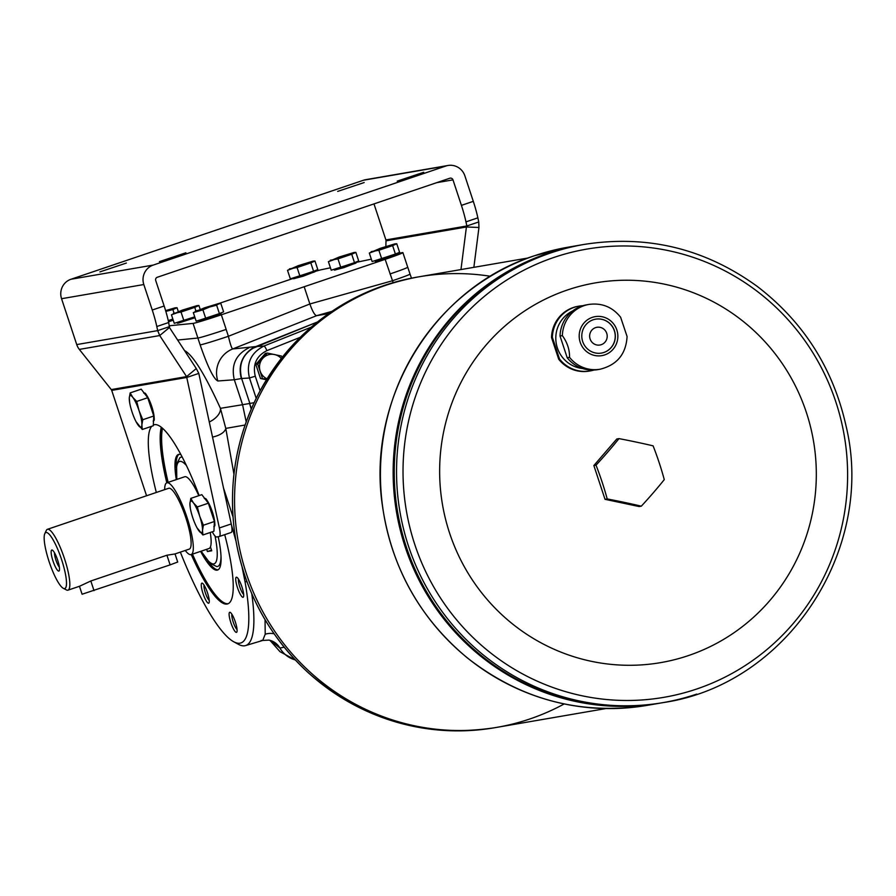 <?xml version="1.0" encoding="UTF-8"?>
<svg xmlns="http://www.w3.org/2000/svg" width="896" height="896" viewBox="0 0 896 896"><rect width="100%" height="100%" fill="white"/><g stroke="black" fill="none" stroke-linecap="round" stroke-linejoin="round"><path stroke-width="1.34" d="M567.213 357.75A32.883 32.122 80.2 0 0 597.744 369.634L600.074 369.23A32.883 32.122 80.2 0 1 569.542 357.347L567.213 357.75L560.034 336.034L562.363 335.63C567.28 342.462 569.677 349.698 569.542 357.347M558.701 359.218A32.883 32.122 80.2 0 0 589.232 371.101L590.072 370.955A32.883 32.122 80.2 0 0 593.869 370.059L590.072 370.955A32.883 32.122 80.2 0 1 559.541 359.072L558.701 359.218L551.51 337.501L552.362 337.355L559.541 359.072M600.074 369.23C617.019 364.997 626.024 354.088 627.088 336.526L620.626 317.251C612.427 306.981 601.854 302.702 588.907 304.427L586.578 304.83A32.883 32.122 80.2 0 0 581.84 306.029A32.883 32.122 80.2 0 0 560.034 336.034M255.842 346.573L317.542 321.933L251.406 348.891A25.693 25.099 -99.8 0 1 255.842 346.573L232.658 348.97C231.605 348.197 230.182 343.963 228.402 336.28A25.693 0.829 161.7 0 1 200.144 344.893C207.805 367.013 213.707 379.042 217.851 380.99L234.315 379.758C230.91 365.142 235.805 354.469 248.998 347.76M407.77 267.232A25.693 0.829 161.7 0 1 390.029 273.952A25.693 0.829 -18.3 0 0 407.736 267.243A25.693 0.829 161.7 0 1 407.77 267.232L410.032 274.098A25.693 0.829 161.7 0 1 392.291 280.806L309.87 303.979L228.402 336.28L226.139 329.426A25.693 0.829 161.7 0 1 197.904 338.027L190.254 338.789L197.87 338.038L200.144 344.893M393.176 282.654L385.157 259.336L221.334 314.787L226.173 329.414A25.693 0.829 -18.3 0 1 226.139 329.426A25.693 0.829 161.7 0 1 197.87 338.038M171.45 314.81L182.302 310.128L197.098 305.614L171.45 314.81L174.261 323.333L194.723 316.848M183.837 320.533L181.026 312.021L173.365 313.376M181.026 312.021L194.757 307.373L195.922 310.901M369.309 253.053L380.173 248.36L394.968 243.846L369.309 253.053L372.131 261.565L395.427 254.128L399.594 252.269L396.771 243.757L394.968 243.846M381.696 258.776L378.885 250.264L371.224 251.619M378.885 250.264L392.616 245.616L395.427 254.128M328.406 261.677L339.27 256.995L354.066 252.482L328.406 261.677L331.229 270.2L354.525 262.752L358.691 260.904L355.869 252.381L354.066 252.482M340.794 267.4L337.982 258.888L330.322 260.243M337.982 258.888L351.714 254.24L354.525 262.752M287.504 270.312L298.368 265.63L313.163 261.106L287.504 270.312L290.326 278.824L313.622 271.387L317.789 269.528L314.966 261.016L313.163 261.106M299.891 276.035L297.08 267.523L289.419 268.878M297.08 267.523L310.811 262.875L313.622 271.387M165.603 310.61L175.224 307.798L165.827 311.394M193.323 312.626L196.146 321.138L205.71 318.349L202.899 309.837L193.323 312.626L204.187 307.933L218.982 303.419L216.63 305.189L219.442 313.701L223.608 311.842L220.786 303.33L218.982 303.419M202.899 309.837L209.597 307.003L195.238 311.192M304.226 286.899L309.87 303.979C312.48 311.326 314.72 315.224 316.602 315.683L232.658 348.97A25.693 25.413 85.8 0 0 217.851 380.99M284.133 647.17L279.933 648.054L270.648 640.595M261.162 640.45L262.718 640.45L265.205 634.222A16.699 15.938 -171.1 0 1 274.086 633.774M295.243 659.915A25.693 25.368 -84.1 0 1 279.933 648.054A16.699 16.453 101.4 0 0 268.957 640.102L262.718 640.45L245.56 645.59A141.546 29.915 -108.7 0 0 251.776 593.757M251.227 409.102L249.603 403.491A77.067 75.286 -99.8 0 1 249.603 403.491L242.558 404.69L246.187 421.859M242.558 404.69L234.315 379.758L241.618 378.493L249.872 403.435L254.106 402.696M246.96 581.784L244.989 581.47A137.57 29.075 71.3 0 1 233.654 641.726L238.28 644.258A141.546 29.915 -108.7 0 0 245.56 645.59M233.654 641.726A137.57 29.075 71.3 0 1 180.354 552.126M244.989 581.47L242.155 567.37M235.928 540.87L231.448 524.877A15.411 3.259 -108.7 0 0 231.258 523.936L198.8 373.397L186.917 377.429L111.709 390.387L146.563 495.768M223.53 488.074L232.994 516.835M209.283 421.994A16.699 9.52 -24.3 0 0 220.427 408.33L225.781 428.4L233.946 474.152M212.531 437.069A16.699 8.254 172.3 0 0 225.781 428.4L245.078 425.018M238.47 579.107A8.534 1.803 -108.7 0 0 238.437 581.09A8.534 1.803 -108.7 0 0 242.222 592.547A8.534 1.803 -108.7 0 0 243.667 594.451M240.475 594.619A10.595 2.24 71.3 0 1 236.174 582.893A10.595 2.24 71.3 0 1 236.846 577.293A10.595 2.24 71.3 0 1 241.819 586.522A10.595 2.24 71.3 0 1 243.477 596.882A10.595 2.24 71.3 0 1 240.475 594.619M204.03 585.043A8.534 1.803 -108.7 0 0 203.997 587.026A8.534 1.803 -108.7 0 0 209.227 600.398M201.331 586.342A10.595 2.24 71.3 0 1 202.395 583.229A10.595 2.24 71.3 0 1 207.379 592.458A10.595 2.24 71.3 0 1 209.037 602.818A10.595 2.24 71.3 0 1 204.971 598.494A10.595 2.24 71.3 0 1 201.331 586.342M231.874 614.197A8.534 1.803 -108.7 0 0 233.206 622.003A8.534 1.803 -108.7 0 0 237.07 629.552M230.877 622.72A10.595 2.24 71.3 0 1 230.25 612.382A10.595 2.24 71.3 0 1 235.222 621.622A10.595 2.24 71.3 0 1 236.88 631.982A10.595 2.24 71.3 0 1 230.877 622.72M265.205 634.222L265.048 619.718M231.448 524.877A15.411 3.259 71.3 0 1 231.134 532.493A15.411 3.259 71.3 0 1 231.022 532.515L219.341 536.469M161.28 427.224A96.97 20.496 -108.7 0 0 166.813 482.81M224.717 534.666A96.331 20.362 71.3 0 1 227.718 603.893A96.331 20.362 71.3 0 1 227.058 604.061A96.331 20.362 71.3 0 1 191.251 554.534M166.947 482.765A96.331 20.362 71.3 0 1 161.605 427.482M266.851 350.65A5.141 1.075 68.2 0 0 263.95 346.046C250.902 352.733 246.075 363.384 249.48 378L255.27 376.208C252.538 364.526 256.39 356.003 266.851 350.65L300.194 337.333M251.406 408.688L249.603 403.491M317.386 322.067L256.099 346.539C243.018 353.226 238.19 363.877 241.618 378.493L249.48 378L256.2 398.328M552.362 337.355A32.883 32.122 80.2 0 1 574.168 307.35A32.883 32.122 80.2 0 1 578.906 306.152L582.781 305.726A32.883 32.122 80.2 0 0 578.906 306.152L578.054 306.298A32.883 32.122 80.2 0 0 551.51 337.501M592.323 317.363A19.779 19.32 80.2 0 0 585.771 350.885A19.779 19.32 80.2 0 0 617.49 340.144A19.779 19.32 80.2 0 0 592.323 317.363M641.312 506.173L639.15 506.542L605.024 499.318L593.858 465.539L616.806 438.984L618.979 438.614A70.627 5.477 11.1 0 1 653.094 445.838A70.627 14.93 71.3 0 1 664.272 479.618A70.627 9.442 132.2 0 1 641.312 506.173A70.627 5.477 -168.9 0 0 607.197 498.938L605.024 499.318M607.197 498.938A70.627 14.93 -108.7 0 0 596.019 465.17L593.858 465.539M596.019 465.17A70.627 9.442 -47.8 0 0 618.979 438.614M567.526 289.946A192.651 188.205 80.2 0 0 503.742 616.459A192.651 188.205 80.2 0 0 812.683 511.885A192.651 188.205 80.2 0 0 567.526 289.946M490.482 276.282A228.614 223.328 80.2 0 0 419.205 276.763A228.614 223.328 80.2 0 0 386.299 285.118A228.614 223.328 80.2 0 0 241.539 557.01A228.614 223.328 80.2 0 0 496.877 727.35A228.614 223.328 80.2 0 0 564.2 703.942M528.259 257.958L419.205 276.763A228.614 223.328 80.2 0 0 386.288 285.118A228.614 223.328 80.2 0 0 241.539 557.01A228.614 223.328 80.2 0 0 496.877 727.35L494.816 727.709A228.614 223.328 -99.8 0 1 239.478 557.368A228.614 223.328 -99.8 0 1 384.238 285.466A228.614 223.328 -99.8 0 1 417.144 277.122C347.01 290.83 294.325 329.347 259.09 392.661C235.816 437.629 227.819 485.386 235.11 535.92C243.947 590.128 268.341 635.734 308.28 672.739C362.522 719.891 424.693 738.214 494.816 727.709M696.752 694.086A232.467 227.102 -99.8 0 1 663.286 702.576A232.467 227.102 -99.8 0 1 403.648 529.368A232.467 227.102 -99.8 0 1 550.838 252.885A232.467 227.102 -99.8 0 1 584.304 244.395L581.997 244.787A232.467 227.102 80.2 0 0 548.531 253.288A232.467 227.102 80.2 0 0 401.341 529.76A232.467 227.102 80.2 0 0 660.979 702.979A232.467 227.102 80.2 0 0 660.979 702.979L659.904 703.158A232.467 227.102 80.2 0 1 400.266 529.95A232.467 227.102 80.2 0 1 547.456 253.467A232.467 227.102 80.2 0 0 400.254 529.95A232.467 227.102 80.2 0 0 659.893 703.17A232.467 227.102 80.2 0 0 659.904 703.158M580.922 244.978A232.467 227.102 80.2 0 0 580.91 244.978A232.467 227.102 80.2 0 0 547.445 253.467A232.467 227.102 80.2 0 1 580.922 244.978L581.997 244.787A232.467 227.102 80.2 0 0 548.531 253.288A232.467 227.102 80.2 0 0 401.33 529.76A232.467 227.102 80.2 0 0 660.968 702.979L663.286 702.576C787.819 684.387 875.762 548.934 846.082 426.104C833.224 368.558 803.634 322.011 757.333 286.474C705.062 248.584 647.382 234.562 584.304 244.395M599.95 345.016A8.994 8.781 80.2 0 0 607.074 334.656A8.994 8.781 80.2 0 0 595.594 327.622A8.994 8.781 80.2 0 0 599.95 345.016A8.994 8.781 80.2 0 0 607.074 334.656A8.994 8.781 80.2 0 0 596.893 327.298M601.395 353.102A17.214 16.811 80.2 0 0 614.992 333.301A17.214 16.811 80.2 0 0 595.549 319.178M593.13 319.805A17.214 16.811 80.2 0 0 601.451 353.091A17.214 16.811 80.2 0 0 615.093 333.278A17.214 16.811 80.2 0 0 593.13 319.805M220.998 556.002A57.646 12.186 71.3 0 1 217.291 566.541A57.646 12.186 71.3 0 1 216.754 566.574L210.078 563.349L201.118 551.197M176.814 479.416L176.568 464.262L179.894 457.699A57.646 12.186 71.3 0 1 182.269 457.173M206.662 549.315L207.402 551.533L211.725 550.782L210.437 546.885A37.89 8.008 71.3 0 1 208.981 548.531L191.139 554.579A37.89 8.008 71.3 0 1 185.259 550.458M164.674 489.63A37.89 8.008 71.3 0 1 166.846 482.798L184.677 476.762A37.89 8.008 71.3 0 1 198.8 495.678M210.246 532.493A37.89 8.008 71.3 0 1 210.437 546.885M79.677 586.186L90.821 580.989L166.925 555.229L174.966 553.952M44.8 533.658A29.546 6.238 71.3 0 1 60.346 555.968A29.546 6.238 71.3 0 1 64.602 588.582A29.546 6.238 71.3 0 1 63.291 588.302A29.546 6.238 71.3 0 1 49.414 562.554A29.546 6.238 71.3 0 1 44.8 533.658L46.267 530.522A32.11 6.787 71.3 0 1 47.41 529.323L168.694 488.275A32.11 6.787 71.3 0 1 185.416 516.51A32.11 6.787 71.3 0 1 189.291 549.102A32.11 6.787 71.3 0 1 189.067 549.158M47.41 529.323A32.11 6.787 71.3 0 1 64.131 557.57A32.11 6.787 71.3 0 1 67.995 590.162A32.11 6.787 71.3 0 1 67.782 590.218A32.11 6.787 71.3 0 1 66.371 589.904L63.291 588.302M207.402 551.533L211.512 550.144M166.846 482.798A37.89 8.008 71.3 0 1 185.058 511.818A37.89 8.008 71.3 0 1 192.606 552.922A37.89 8.008 71.3 0 1 191.139 554.579M58.811 571.088A11.11 2.352 71.3 0 1 52.674 559.978A11.11 2.352 71.3 0 1 52.326 550.11A11.11 2.352 71.3 0 1 57.546 559.798A11.11 2.352 71.3 0 1 59.282 570.651A11.11 2.352 71.3 0 1 58.811 571.088M59.394 567.235A8.534 1.803 71.3 0 1 56 560.325A8.534 1.803 71.3 0 1 54.488 552.765M79.453 586.275L82.085 594.238L170.117 564.872L177.699 562.027L175.022 553.907M144.558 393.154A14.638 3.091 71.3 0 1 151.592 405.989A14.638 3.091 71.3 0 1 153.798 420.459M147.728 397.712L141.187 389.166L130.166 392.896L132.798 397.387A16.699 3.528 71.3 0 1 139.093 410.805A16.699 3.528 71.3 0 1 141.882 424.827A16.699 3.528 71.3 0 1 138.365 425.432A16.699 3.528 71.3 0 1 136.046 421.669A16.699 3.528 71.3 0 1 132.059 412.014A16.699 3.528 71.3 0 1 129.718 402.976A16.699 3.528 71.3 0 1 129.282 397.992A16.699 3.528 71.3 0 1 132.798 397.387L136.718 401.442L147.728 397.712L153.776 416.002L153.283 425.757L142.274 429.486L136.046 421.669M136.718 401.442L139.093 410.805L142.766 419.731L141.882 424.827L142.274 429.486M129.674 402.651L129.282 397.992L130.166 392.896M142.766 419.731L153.776 416.002M205.195 498.646A14.638 3.091 71.3 0 1 212.218 511.482A14.638 3.091 71.3 0 1 214.435 525.952M208.354 503.205L201.813 494.659L190.803 498.389L193.435 502.88A16.699 3.528 71.3 0 1 199.73 516.298A16.699 3.528 71.3 0 1 202.507 530.32A16.699 3.528 71.3 0 1 198.99 530.925A16.699 3.528 71.3 0 1 196.672 527.162A16.699 3.528 71.3 0 1 192.696 517.507A16.699 3.528 71.3 0 1 190.355 508.469A16.699 3.528 71.3 0 1 189.918 503.485A16.699 3.528 71.3 0 1 193.435 502.88L197.344 506.934L208.354 503.205L214.413 521.494L213.92 531.25L202.899 534.979L197.042 527.845M197.344 506.934L199.73 516.298L203.392 525.224L202.507 530.32L202.899 534.979M190.31 508.144L189.918 503.485L190.803 498.389M203.392 525.224L214.413 521.494M461.418 205.374A38.528 8.142 71.3 0 1 465.965 221.872L466.85 225.971L478.744 221.95L477.859 217.84A38.528 8.142 71.3 0 0 473.301 201.342L461.418 205.374L452.984 179.872A2.565 2.509 -99.8 0 0 449.803 178.237L157.282 277.267A2.565 2.509 80.2 0 0 155.714 280.504L164.147 305.995L152.253 310.027L143.819 284.536A15.411 15.053 -99.8 0 1 153.25 265.07L445.771 166.051A15.411 15.053 -99.8 0 1 464.878 175.851L473.301 201.342M169.445 327.499L159.723 335.552L186.57 376.611L196.291 368.558L169.445 327.499L168.694 322.504A38.528 8.142 -108.7 0 0 164.147 305.995M168.694 322.504L156.8 326.525A38.528 8.142 -108.7 0 0 152.253 310.027M212.274 531.81A15.411 3.259 -108.7 0 0 216.675 536.962L219.139 536.547A15.411 3.259 -108.7 0 0 219.24 536.514A15.411 3.259 -108.7 0 0 219.363 527.957L186.57 376.611L111.272 389.581A2.565 2.509 -99.8 0 1 111.709 390.387M478.744 221.95L478.957 227.483L466.413 226.979L466.85 225.971L385.896 239.926L373.979 203.907M478.957 227.483L473.861 267.344M385.84 246.49L386.019 240.834L466.413 226.979L460.97 269.562M169.579 326.603L157.685 330.624L159.723 335.552L79.33 349.406A15.411 15.053 -99.8 0 1 76.731 344.579L157.685 330.624L156.8 326.525M196.291 368.558L198.8 373.397M337.691 191.397L364.179 182.538L337.691 191.397M397.219 181.138L423.718 172.278L397.219 181.138M159.398 261.643L185.898 252.784L159.398 261.643M99.87 271.902L126.37 263.043L99.87 271.902M199.147 495.566A96.97 20.496 -108.7 0 0 153.843 424.827A96.97 20.496 -108.7 0 0 153.317 425.04M151.726 426.283A96.97 20.496 -108.7 0 0 156.33 492.464M79.33 349.406L111.272 389.581M447.989 165.491L365.725 179.67A15.411 15.053 80.2 0 0 363.507 180.23L70.986 279.25A15.411 15.053 80.2 0 0 61.555 298.715L76.731 344.579M386.019 240.834A2.565 2.509 80.2 0 0 385.896 239.926M328.698 313.6L316.602 315.683L331.934 311.371M228.29 603.646A96.331 20.362 71.3 0 1 228.245 603.658A96.331 20.362 71.3 0 1 192.438 554.131M168.146 482.362A96.331 20.362 71.3 0 1 162.501 428.243M218.198 536.704A61.006 12.891 71.3 0 1 217.582 570.035A61.006 12.891 71.3 0 1 200.592 551.376M176.299 479.595A61.006 12.891 71.3 0 1 178.461 454.462A61.006 12.891 71.3 0 1 180.925 454.642M218.154 569.766A61.006 12.891 71.3 0 1 207.883 561.064M176.198 467.466A61.006 12.891 71.3 0 1 179.077 454.328M190.254 338.789L177.643 340.043M220.786 303.33L209.597 307.003L216.63 305.189M205.71 318.349L219.442 313.701M220.282 314.272L200.2 320.925M219.106 303.408L293.395 278.365M315.179 271.398A25.693 0.829 -18.3 0 1 321.507 269.685L330.434 267.803M355.958 262.416L371.336 259.168M396.861 253.781L401.867 252.717A25.693 0.829 -18.3 0 1 402.898 252.616L407.736 267.243M197.904 338.027L193.077 323.4L169.4 325.763M173.219 320.174L168.538 321.798L173.219 320.174M195.026 317.744L178.315 323.109M396.267 254.699L376.186 261.341M355.365 263.334L335.283 269.976M314.462 271.958L294.37 278.611M385.157 259.336A25.693 0.829 -18.3 0 0 402.898 252.616M193.077 323.4A25.693 0.829 -18.3 0 0 221.334 314.787M314.966 261.016L310.811 262.875M355.869 252.381L351.714 254.24M396.771 243.757L392.616 245.616M197.098 305.614L198.912 305.514L194.757 307.373M198.912 305.514L200.166 309.322M168.269 320.589L172.85 319.043M165.838 311.382L172.872 309.568L174.037 313.096M175.224 307.798L177.038 307.709L172.872 309.568M177.038 307.709L178.293 311.517M255.842 364.437L257.734 364.112L267.299 353.058L265.406 353.382L255.842 364.437L260.501 378.515L266.448 379.77M267.299 353.058L281.523 356.059L282.038 357.526M266.862 379.098L260.501 378.515M257.734 364.112L262.394 378.19M267.03 378.829A12.846 12.544 -99.8 0 1 274.523 354.536A12.846 12.544 -99.8 0 1 281.288 358.478M588.907 304.427A32.883 32.122 80.2 0 0 584.17 305.626A32.883 32.122 80.2 0 0 562.363 335.63M194.779 317.016L177.229 322.515L177.464 323.243M396.794 253.568L375.088 260.747L375.323 261.475L386.299 258.238L397.029 254.296L396.85 253.333M355.891 262.203L334.186 269.382L334.421 270.11L345.397 266.874L356.126 262.931L355.936 261.968M314.989 270.827L293.283 278.006L293.518 278.746L304.494 275.509L315.224 271.566L315.034 270.592M172.906 319.211L168.314 320.802M173.141 319.939L168.482 321.552M220.808 313.141L199.102 320.32L199.338 321.048L210.314 317.811L221.054 313.88L220.864 312.906M242.57 404.712L220.427 408.33C204.859 374.237 192.898 354.973 184.52 350.56M260.098 390.779L255.27 376.208M311.237 327.163L263.95 346.046L255.83 346.584M251.406 348.891C241.517 356.418 238.168 366.296 241.349 378.538L241.349 378.549M572.656 310.957A30.307 29.613 80.2 0 0 556.248 343.426A30.307 29.613 80.2 0 0 582.579 368.525M553.952 257.432A227.405 222.141 80.2 0 0 478.677 642.835A227.405 222.141 80.2 0 0 843.326 519.4A227.405 222.141 80.2 0 0 553.952 257.432M659.893 703.17L647.181 705.354A232.467 227.102 -99.8 0 1 387.542 532.146A232.467 227.102 -99.8 0 1 534.733 255.662A232.467 227.102 -99.8 0 1 568.198 247.173L580.91 244.978M215.051 536.054A54.006 11.413 71.3 0 1 213.774 563.898A54.006 11.413 71.3 0 1 201.275 551.141M176.971 479.371A54.006 11.413 71.3 0 1 186.446 465.562M166.925 555.229L170.117 564.872M90.821 580.989L94.013 590.643M144.066 392.941A14.896 3.147 71.3 0 1 151.424 406.101A14.896 3.147 71.3 0 1 153.53 420.952M204.702 498.434A14.896 3.147 71.3 0 1 212.05 511.594A14.896 3.147 71.3 0 1 214.155 526.445M465.965 221.872L477.859 217.84M219.363 527.957L231.258 523.936M70.986 279.25L153.25 265.07M143.819 284.536L61.555 298.715M436.666 182.683L452.984 179.872M445.771 166.051L363.507 180.23M410.032 274.098L411.477 278.174M295.31 659.982L280.022 651.706L269.987 640.36M271.522 640.842L268.957 640.102M605.931 708.557L496.877 727.35M419.205 276.763L417.144 277.122M647.181 705.354C580.709 715.557 520.677 699.675 467.074 657.698C419.541 617.982 391.306 567.19 382.357 505.299C366.386 398.462 433.989 287.638 534.699 255.674L568.198 247.173M189.291 549.102L175.022 553.93M79.946 586.118L67.995 590.162M143.64 392.952C144.794 393.949 144.614 388.774 151.984 407.165C156.072 424.054 153.507 419.608 153.205 421.176M129.718 402.976L129.528 401.901M204.277 498.445C205.43 499.442 205.251 494.267 212.621 512.658C216.709 529.547 214.144 525.101 213.83 526.669M190.355 508.469L190.165 507.394M196.672 527.162L197.03 527.845M231.134 532.493L219.24 536.514M221.054 313.88L208.88 318.55L199.338 321.048M315.224 271.566L303.061 276.237L293.518 278.746M356.126 262.931L343.963 267.602L334.421 270.11M397.029 254.296L384.866 258.978L375.323 261.475"/></g></svg>
